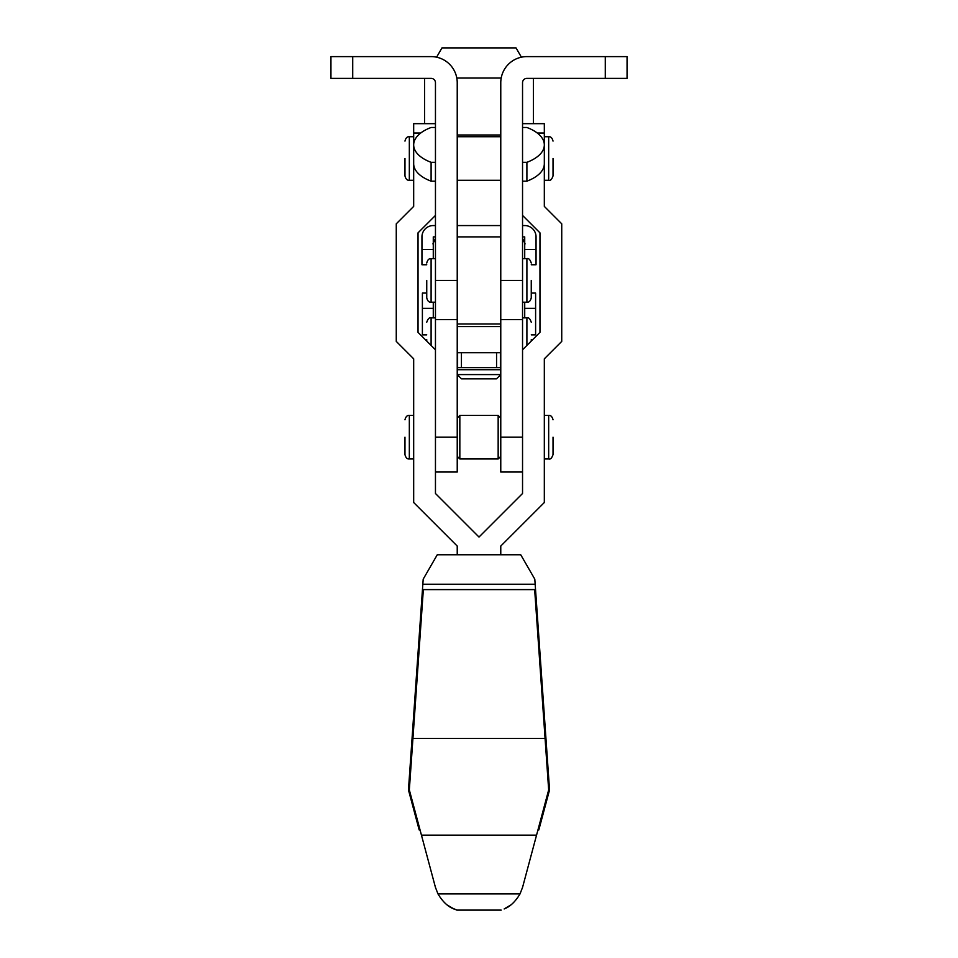 <?xml version="1.0" encoding="UTF-8"?>
<svg xmlns="http://www.w3.org/2000/svg" width="958" height="958" viewBox="0 0 958 958"><rect width="100%" height="100%" fill="white"/><g stroke="black" fill="none" stroke-linecap="round" stroke-linejoin="round"><path stroke-width="1.44" d="M426.741 280.431L426.741 297.854L426.741 280.431M531.259 280.431L531.259 297.854L531.259 280.431M352.724 56.606L431.1 56.606A26.129 26.129 0 0 1 457.229 82.735L457.229 319.625L435.459 319.625L435.459 82.735A4.359 4.359 0 0 0 431.1 78.376L330.941 78.376L330.941 56.606L352.724 56.606L352.724 78.376M435.459 472.031L457.229 472.031L457.229 323.984L500.771 323.984L500.771 236.889L457.229 236.889L457.229 323.984L500.771 323.984L500.771 437.195L522.541 437.195L522.541 319.625L500.771 319.625L500.771 82.735A26.129 26.129 0 0 1 526.9 56.606L627.059 56.606L627.059 78.376L605.276 78.376L605.276 56.606M522.541 319.625L522.541 82.735A4.359 4.359 0 0 1 526.9 78.376L605.276 78.376M435.459 162.321L431.1 162.321L431.1 181.17L435.459 181.17M435.459 127.486L431.1 127.486A43.541 21.771 0 0 0 413.676 144.898A43.541 21.771 0 0 0 431.1 162.321M431.1 181.17A43.541 21.771 180 0 1 413.676 163.758L413.676 206.401L396.265 223.825L396.265 341.395L413.676 358.819L413.676 502.519L457.229 546.06L457.229 554.766M522.541 127.486L526.9 127.486A43.541 21.771 180 0 1 544.324 144.898A43.541 21.771 180 0 1 526.9 162.321L522.541 162.321M526.9 162.321L526.9 181.17L522.541 181.17M526.9 181.17A43.541 21.771 0 0 0 544.324 163.758L544.324 206.401L561.735 223.825L561.735 341.395L544.324 358.819L544.324 502.519L500.771 546.06L500.771 554.766M522.541 238.314L525.092 243.907M432.908 243.907L435.459 238.314M457.229 369.704L500.771 369.704M500.387 352.724L500.387 367.644L496.567 367.644L496.567 352.724M461.433 352.724L461.433 367.644L496.567 367.644M461.433 367.644L457.613 367.644L457.613 352.724M433.279 258.66L433.279 236.889L435.459 236.889M522.541 236.889L524.721 236.889L524.721 258.66M433.279 249.475L421.951 249.475L421.951 236.889A11.316 11.316 0 0 1 433.279 225.561L435.459 225.561M524.721 249.475L536.049 249.475L536.049 236.889A11.316 11.316 0 0 0 524.721 225.561L522.541 225.561M500.771 225.561L457.229 225.561M531.259 264.755L536.049 264.755L536.049 249.475M421.951 249.475L421.951 264.755L426.741 264.755M433.279 317.876L433.279 302.201M433.279 308.332L422.394 308.332L422.394 334.869L426.741 334.869M531.259 334.869L535.606 334.869L535.606 293.064L531.259 293.064M524.721 302.201L524.721 308.332L535.606 308.332M524.721 308.332L524.721 317.876M426.741 293.064L422.394 293.064L422.394 308.332M457.229 374.578L500.771 374.578L496.495 378.841L461.505 378.841L457.229 374.578M457.229 134.994L500.771 134.994M533.426 123.666L533.426 78.376M501.202 78.029L456.798 78.029M424.574 123.666L424.574 78.376M521.403 57.193L516.039 47.9L441.961 47.9L436.597 57.193M553.029 437.195L553.029 454.619L553.029 437.195M553.029 158.501L553.029 175.925L553.029 158.501M404.971 158.501L404.971 175.925L404.971 158.501M404.971 437.195L404.971 454.619L404.971 437.195M500.771 418.035L498.16 415.425L498.16 458.966L500.771 456.355M457.229 456.355L459.84 458.966L459.84 415.425L498.16 415.425M537.246 133.006L544.324 133.006L544.324 163.758M435.459 215.418L418.035 232.842L418.035 332.378L435.459 349.802L435.459 493.502L479 537.043L522.541 493.502L522.541 349.802L539.965 332.378L539.965 232.842L522.541 215.418M413.676 163.758L413.676 133.006L420.754 133.006M522.541 123.666L544.324 123.666L544.324 133.006M435.459 123.666L413.676 123.666L413.676 133.006M531.259 339.659L531.259 341.084M426.741 339.659L426.741 341.084M500.771 437.195L500.771 472.031L522.541 472.031M457.229 437.195L435.459 437.195L435.459 319.625M422.837 584.236L423.196 579.159L437.267 554.766L520.733 554.766L534.803 579.159L535.163 584.236L422.837 584.236L409.246 778.638L410.12 778.638M547.88 778.638L548.754 778.638L535.163 584.236M423.34 589.601L409.329 789.919L435.423 887.312L437.974 893.91C442.68 901.729 447.973 906.735 453.829 908.938L447.446 905.154M505.321 908.388L510.554 905.154L504.147 908.95C510.039 906.747 515.332 901.729 520.026 893.91L522.577 887.312L548.671 789.919L545.078 738.462L412.922 738.462M548.754 778.638L549.545 789.919L540.743 822.766L539.869 822.766M418.131 822.766L417.257 822.766L408.455 789.919L409.246 778.638M537.941 829.975L538.803 829.975L540.743 822.766M422.466 589.601L535.534 589.601M417.257 822.766L419.197 829.975L420.059 829.975M534.66 589.601L545.078 738.462M450.32 907.094L456.798 910.1L501.202 910.1M435.459 258.66L431.1 258.66L431.1 302.201C428.98 302.441 427.531 300.992 426.741 297.854M522.541 302.201L526.9 302.201L526.9 258.66C528.612 258.049 530.061 259.498 531.259 263.019M457.229 280.431L435.459 280.431M500.771 280.431L522.541 280.431M544.324 458.966L548.671 458.966L548.671 415.425C550.79 415.185 552.239 416.646 553.029 419.784M544.324 180.284L548.671 180.284L548.671 136.731C550.79 136.503 552.239 137.952 553.029 141.089M413.676 136.731L409.329 136.731L409.329 180.284C407.21 180.511 405.761 179.062 404.971 175.925M404.971 419.784C405.761 416.646 407.21 415.185 409.329 415.425L409.329 458.966L413.676 458.966M526.9 345.443L526.9 317.876C528.612 317.278 530.061 318.727 531.259 322.235M435.459 317.876L431.1 317.876L431.1 345.443M418.969 639.633L419.832 639.633M539.031 639.633L538.168 639.633M547.569 761.658L546.695 761.658M411.305 761.658L410.431 761.658M536.24 599.636L535.366 599.636M537.761 621.419L536.887 621.419M420.239 621.419L421.113 621.419M421.76 599.636L422.634 599.636M421.448 835.136L536.552 835.136M520.026 893.91L437.974 893.91M431.1 258.66C428.98 258.421 427.531 259.881 426.741 263.019M500.771 180.284L457.229 180.284M435.459 302.201L431.1 302.201M500.771 136.731L457.229 136.731M526.9 258.66L522.541 258.66M526.9 302.201C529.02 302.441 530.469 300.992 531.259 297.854M409.329 136.731C407.21 136.503 405.761 137.952 404.971 141.089M413.676 180.284L409.329 180.284M459.84 458.966L498.16 458.966M544.324 415.425L548.671 415.425M548.671 136.731L544.324 136.731M409.329 415.425L413.676 415.425M548.671 458.966C550.383 459.577 551.832 458.128 553.029 454.619M548.671 180.284C550.383 180.882 551.832 179.433 553.029 175.925M409.329 458.966C407.21 459.205 405.761 457.756 404.971 454.619M457.229 418.035L459.84 415.425M431.1 317.876C429.388 317.278 427.939 318.727 426.741 322.235M500.771 352.724L457.229 352.724M500.771 326.594L457.229 326.594M526.9 317.876L522.541 317.876"/></g></svg>
